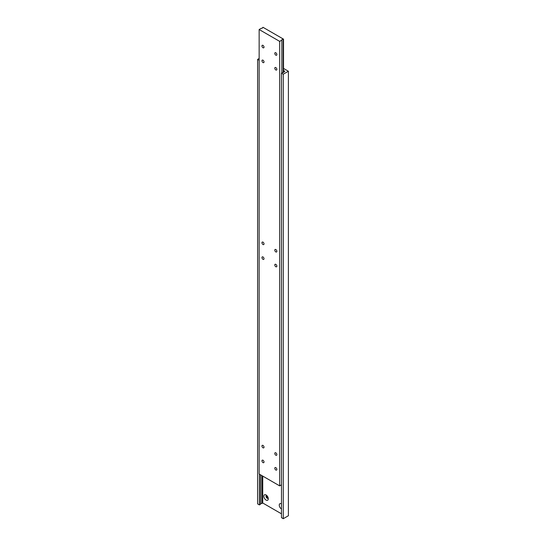 <?xml version="1.0" encoding="UTF-8"?>
<svg xmlns="http://www.w3.org/2000/svg" width="546" height="546" viewBox="0 0 546 546"><rect width="100%" height="100%" fill="white"/><g stroke="black" fill="none" stroke-linecap="round" stroke-linejoin="round"><path stroke-width="0.82" d="M262.995 45.379A1.454 0.839 -120 0 0 262.264 45.304A1.454 0.839 -120 0 0 262.046 46.465A1.454 0.839 -120 0 0 262.995 47.748A1.454 0.839 -120 0 0 263.718 47.816A1.454 0.839 -120 0 0 263.936 46.656A1.454 0.839 -120 0 0 262.995 45.379M262.995 60.19A1.454 0.839 -120 0 0 262.264 60.121A1.454 0.839 -120 0 0 262.046 61.282A1.454 0.839 -120 0 0 262.995 62.565A1.454 0.839 -120 0 0 263.718 62.633A1.454 0.839 -120 0 0 263.936 61.473A1.454 0.839 -120 0 0 262.995 60.19M262.995 242.144A1.454 0.839 -120 0 0 262.264 242.069A1.454 0.839 -120 0 0 262.046 243.236A1.454 0.839 -120 0 0 262.995 244.512A1.454 0.839 -120 0 0 263.718 244.581A1.454 0.839 -120 0 0 263.936 243.42A1.454 0.839 -120 0 0 262.995 242.144M275.826 467.649A1.454 0.839 -120 0 0 275.095 467.581A1.454 0.839 -120 0 0 274.877 468.741A1.454 0.839 -120 0 0 275.826 470.024A1.454 0.839 -120 0 0 276.549 470.092A1.454 0.839 -120 0 0 276.774 468.932A1.454 0.839 -120 0 0 275.826 467.649M275.826 452.832A1.454 0.839 -120 0 0 275.095 452.764A1.454 0.839 -120 0 0 274.877 453.924A1.454 0.839 -120 0 0 275.826 455.207A1.454 0.839 -120 0 0 276.549 455.275A1.454 0.839 -120 0 0 276.774 454.115A1.454 0.839 -120 0 0 275.826 452.832M275.826 264.366A1.454 0.839 -120 0 0 275.095 264.291A1.454 0.839 -120 0 0 274.877 265.458A1.454 0.839 -120 0 0 275.826 266.735A1.454 0.839 -120 0 0 276.549 266.81A1.454 0.839 -120 0 0 276.774 265.643A1.454 0.839 -120 0 0 275.826 264.366M275.826 249.549A1.454 0.839 -120 0 0 275.095 249.481A1.454 0.839 -120 0 0 274.877 250.641A1.454 0.839 -120 0 0 275.826 251.918A1.454 0.839 -120 0 0 276.549 251.993A1.454 0.839 -120 0 0 276.774 250.826A1.454 0.839 -120 0 0 275.826 249.549M275.826 52.785A1.454 0.839 -120 0 0 275.095 52.709A1.454 0.839 -120 0 0 274.877 53.877A1.454 0.839 -120 0 0 275.826 55.153A1.454 0.839 -120 0 0 276.549 55.228A1.454 0.839 -120 0 0 276.774 54.061A1.454 0.839 -120 0 0 275.826 52.785M262.995 256.961A1.454 0.839 -120 0 0 262.264 256.886A1.454 0.839 -120 0 0 262.046 258.046A1.454 0.839 -120 0 0 262.995 259.33A1.454 0.839 -120 0 0 263.718 259.398A1.454 0.839 -120 0 0 263.936 258.238A1.454 0.839 -120 0 0 262.995 256.961M262.995 445.427A1.454 0.839 -120 0 0 262.264 445.352A1.454 0.839 -120 0 0 262.046 446.519A1.454 0.839 -120 0 0 262.995 447.795A1.454 0.839 -120 0 0 263.718 447.87A1.454 0.839 -120 0 0 263.936 446.703A1.454 0.839 -120 0 0 262.995 445.427M262.995 460.244A1.454 0.839 -120 0 0 262.264 460.169A1.454 0.839 -120 0 0 262.046 461.336A1.454 0.839 -120 0 0 262.995 462.612A1.454 0.839 -120 0 0 263.718 462.687A1.454 0.839 -120 0 0 263.936 461.52A1.454 0.839 -120 0 0 262.995 460.244M275.826 67.602A1.454 0.839 -120 0 0 275.095 67.527A1.454 0.839 -120 0 0 274.877 68.694A1.454 0.839 -120 0 0 275.826 69.97A1.454 0.839 -120 0 0 276.549 70.045A1.454 0.839 -120 0 0 276.774 68.878A1.454 0.839 -120 0 0 275.826 67.602M262.633 27.505A1.092 0.628 180 0 1 262.667 27.669A1.092 0.628 180 0 1 261.295 28.276L259.145 29.525L279.675 41.373L281.832 40.131A1.092 0.628 180 0 1 281.791 39.967A1.092 0.628 180 0 1 283.162 39.36L283.524 39.155L262.995 27.3L262.633 27.832M283.524 39.155L283.524 72.413M259.145 29.525L259.145 474.024L279.675 485.879L281.47 484.841M279.675 41.373L279.675 485.879M281.832 40.131L281.832 72.952M283.162 39.36L283.162 72.509M281.47 504.654A1.631 0.942 -120 0 0 281.47 505.685M281.47 503.842A3.139 1.815 -120 0 0 279.252 505.118A3.139 1.815 -120 0 0 281.47 508.968M266.694 495.413A1.631 0.942 -120 0 0 266.318 495.481A1.631 0.942 -120 0 0 266.066 496.792A1.631 0.942 -120 0 0 267.137 498.232A1.631 0.942 -120 0 0 267.95 498.314A1.631 0.942 -120 0 0 268.202 498.027M266.755 495.468A1.631 0.942 -120 0 0 266.707 495.809A1.631 0.942 -120 0 0 267.861 497.815L267.861 497.815A1.631 0.942 -120 0 0 268.182 497.945M266.707 495.809A1.645 0.949 -120 0 0 267.861 497.815L267.861 497.815M266.073 494.949A3.139 1.815 -120 0 0 263.855 496.232A3.139 1.815 -120 0 0 266.073 500.075A3.139 1.815 -120 0 0 268.291 498.791A3.139 1.815 -120 0 0 266.073 494.949L266.073 494.949M262.735 476.098L262.735 502.996L281.47 513.813M283.524 70.495L284.807 71.239L283.934 72.065M283.934 71.744A1.092 0.628 180 0 1 283.968 71.901A1.092 0.628 180 0 1 282.596 72.509L281.47 73.164L283.265 74.201L288.397 71.239L283.524 68.421M288.397 71.239L288.397 515.738L283.265 518.7L281.47 517.663L281.47 73.164M259.145 58.497L257.603 59.384L257.603 503.883L259.398 504.92L260.531 504.265L260.531 474.822M259.398 474.167L259.398 504.92M257.603 59.384L259.145 60.272M261.862 475.593L261.862 503.501L262.735 502.996M260.531 503.944A1.092 0.628 180 0 1 261.862 503.501M283.265 74.201L283.265 518.7"/></g></svg>
